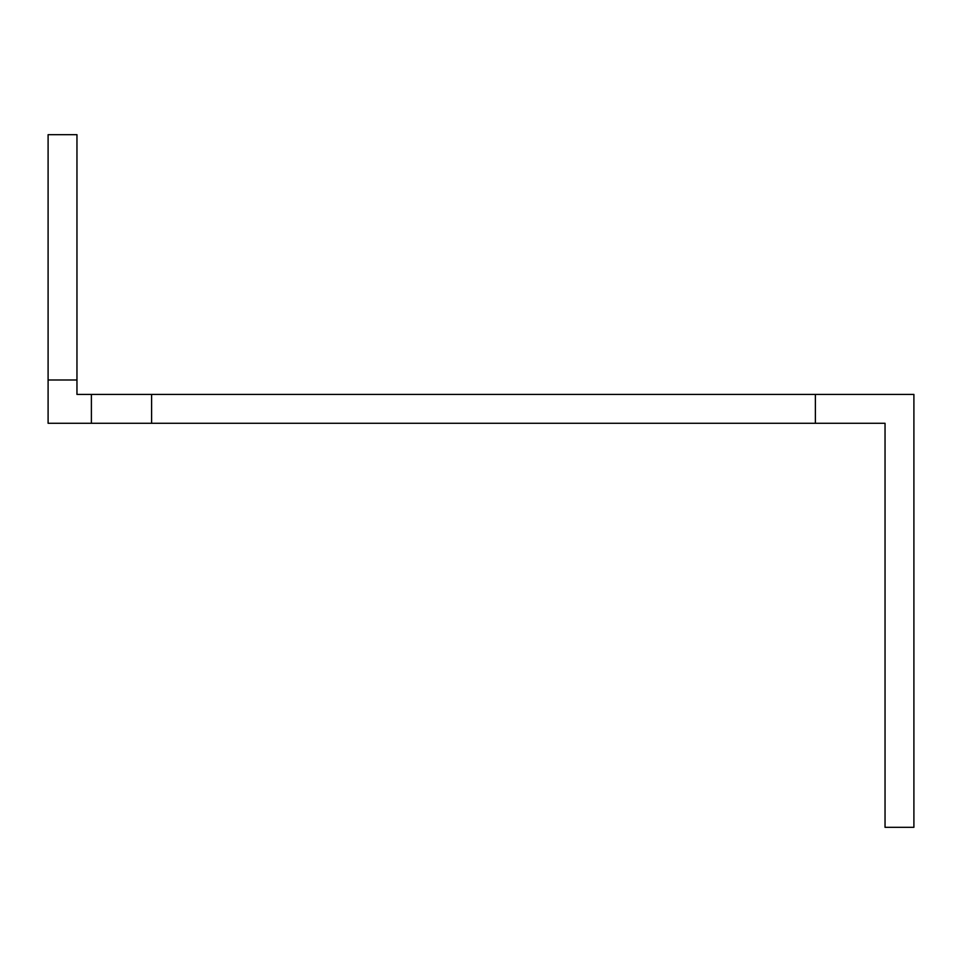 <?xml version="1.0" encoding="UTF-8"?>
<svg xmlns="http://www.w3.org/2000/svg" width="962" height="962" viewBox="0 0 962 962"><rect width="100%" height="100%" fill="white"/><g stroke="black" fill="none" stroke-linecap="round" stroke-linejoin="round"><path stroke-width="1.44" d="M815.379 394.42L815.379 423.28L885.04 423.28L885.04 827.32L913.9 827.32L913.9 394.42L76.96 394.42L76.96 379.99L48.1 379.99L48.1 423.28L91.39 423.28L91.39 394.42M815.379 423.28L91.39 423.28M151.599 394.42L151.599 423.28M48.1 379.99L48.1 134.68L76.96 134.68L76.96 379.99"/></g></svg>
